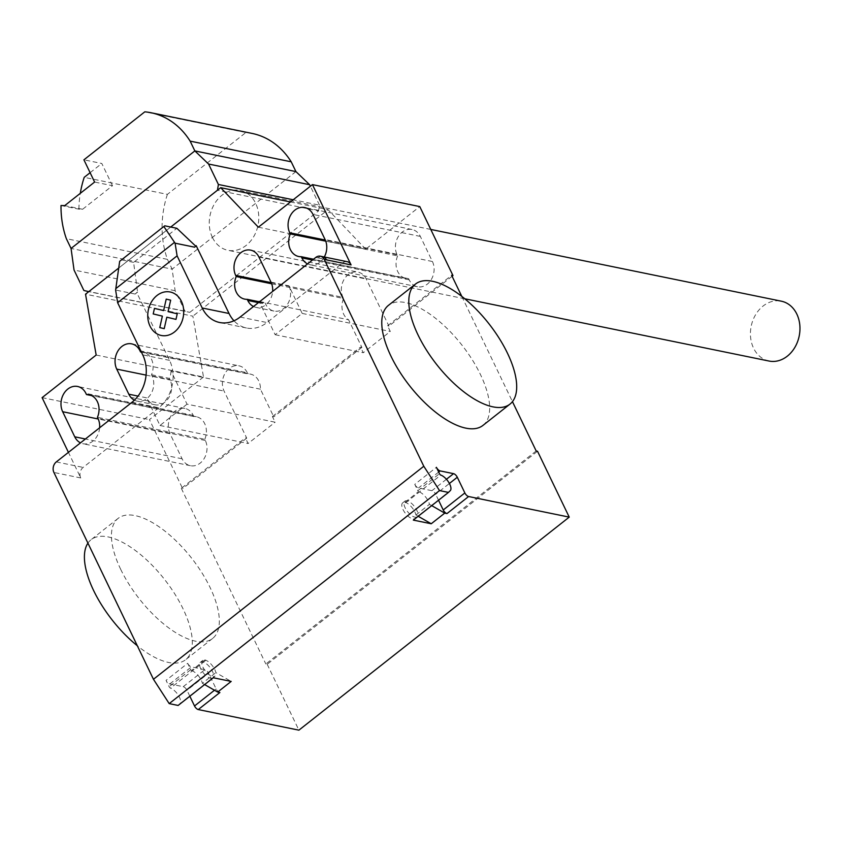 <?xml version="1.0" encoding="UTF-8"?>
<svg xmlns="http://www.w3.org/2000/svg" width="842" height="842" viewBox="0 0 842 842"><rect width="100%" height="100%" fill="white"/><g stroke="black" fill="none" stroke-linecap="round" stroke-linejoin="round"><path stroke-width="0.63" stroke-dasharray="4.21 3.16" d="M212.405 237.412A30.554 24.502 -78.4 0 0 227.908 250.295A30.554 24.502 -78.4 0 0 253.663 236.697A30.554 24.502 -78.4 0 0 255.652 203.322A30.554 24.502 -78.4 0 0 240.159 190.429A30.554 24.502 -78.4 0 0 214.394 204.038A30.554 24.502 -78.4 0 0 212.405 237.412M769.072 361.05A30.554 24.502 101.6 0 1 753.569 348.156A30.554 24.502 101.6 0 1 755.558 314.782A30.554 24.502 101.6 0 1 781.323 301.183M61.013 205.511L78.906 209.174L82.6 209.279L112.502 185.714L94.609 182.051M82.6 209.279L64.718 205.616M112.502 185.714L101.798 163.474L83.916 159.822M90.105 172.694L101.798 163.474M78.906 209.174A85.4 68.465 101.6 0 1 80.295 193.334M252.126 133.436A85.4 68.465 -78.4 0 0 245.875 132.52L167.4 194.365L84.211 177.336M167.4 194.365A85.4 68.465 -78.4 0 0 167.432 259.368L66.35 238.675M170.747 227.035L118.722 268.04L170.747 227.035M167.432 259.368L172.136 269.145L175.125 290.722L184.966 311.172L189.829 312.34L88.757 291.648M189.829 312.34L318.55 210.9L217.468 190.218M184.966 311.172L83.884 290.49M175.125 290.722L74.043 270.04M295.931 171.589L172.136 269.145L71.054 248.453M245.875 132.52L144.792 111.839M318.55 210.9L319.486 205.164L293.174 199.786M319.486 205.164L310.372 186.229M483.003 425.368A76.39 33.112 51.8 0 0 480.445 374.522A76.39 33.112 51.8 0 0 388.436 305.372M87.926 543.132A76.39 33.112 -128.2 0 1 91.073 539.711A76.39 33.112 -128.2 0 1 183.072 608.861A76.39 33.112 -128.2 0 1 185.629 659.707A76.39 33.112 -128.2 0 1 137.32 645.761M120.659 569.255A76.39 33.112 51.8 0 0 212.668 638.404A76.39 33.112 51.8 0 0 210.111 587.558A76.39 33.112 51.8 0 0 118.101 518.409A76.39 33.112 51.8 0 0 120.659 569.255M204.785 439.313A16.419 13.167 -78.4 0 0 196.375 416.727A16.419 13.167 -78.4 0 0 193.807 416.516L193.26 415.369A16.419 13.167 -78.4 0 0 184.924 408.433A16.419 13.167 -78.4 0 0 171.084 415.748A16.419 13.167 -78.4 0 0 170.01 433.683L182.083 458.785A16.419 13.167 -78.4 0 0 190.418 465.71A16.419 13.167 -78.4 0 0 204.259 458.395A16.419 13.167 -78.4 0 0 205.332 440.461L204.785 439.313L97.44 417.337M99.63 427.778A16.419 13.167 101.6 0 1 83.074 443.745A16.419 13.167 101.6 0 1 80.495 442.85M193.807 416.516L91.473 395.572M397.645 255.884A16.419 13.167 -78.4 0 0 406.055 278.47A16.419 13.167 -78.4 0 0 408.612 278.681L409.17 279.828A16.419 13.167 -78.4 0 0 417.495 286.764A16.419 13.167 -78.4 0 0 431.346 279.449A16.419 13.167 -78.4 0 0 432.42 261.515L420.337 236.413A16.419 13.167 -78.4 0 0 412.001 229.487A16.419 13.167 -78.4 0 0 398.161 236.802A16.419 13.167 -78.4 0 0 397.087 254.737L397.645 255.884L325.749 241.17M408.612 278.681L313.519 259.22M324.286 256.999A16.419 13.167 101.6 0 1 310.161 264.798A16.419 13.167 101.6 0 1 307.572 263.904M258.368 227.214L365.702 249.179L419.769 206.574M347.209 261.694A7.641 6.126 -78.4 0 0 342.652 262.893L266.967 322.549A34.375 27.565 -78.4 0 1 246.485 327.991A34.375 27.565 -78.4 0 1 233.981 320.791M119.669 261.315L164.779 225.814M137.351 292.048L135.194 294.058L137.593 292.1L133.594 262.367L176.852 228.287M133.594 262.367L121.522 259.894M131.994 402.276L158.833 407.76A34.375 27.565 -78.4 0 0 169.568 360.355L136.709 292.553M135.194 294.058L115.617 290.048M137.593 292.1L136.962 292.606M260.452 389.193L171.01 370.89L187.019 404.171L275.134 422.2L272.408 416.558L273.755 416.832L260.452 389.193A16.419 13.167 -78.4 0 0 250.442 374.111A16.419 13.167 -78.4 0 0 247.874 373.911L247.327 372.753A16.419 13.167 -78.4 0 0 238.991 365.828A16.419 13.167 -78.4 0 0 225.151 373.143A16.419 13.167 -78.4 0 0 224.077 391.077L246.717 438.135L245.38 437.861L248.095 443.502L275.134 422.2M134.404 400.171A16.419 13.167 -78.4 0 0 137.141 401.139A16.419 13.167 -78.4 0 0 150.992 393.824A16.419 13.167 -78.4 0 0 152.065 375.89L151.507 374.732A16.419 13.167 -78.4 0 0 143.098 352.145A16.419 13.167 -78.4 0 0 141.33 351.935M151.507 374.732L169.4 378.395L169.958 379.542A16.419 13.167 101.6 0 1 168.884 397.487A16.419 13.167 101.6 0 1 155.033 404.802A16.419 13.167 101.6 0 1 146.708 397.866L138.025 396.087M171.01 370.89A16.419 13.167 101.6 0 1 169.4 378.395M141.414 352.124L247.874 373.911M259.452 301.825L265.093 302.983A16.419 13.167 101.6 0 1 262.536 302.773A16.419 13.167 101.6 0 1 259.599 301.71M271.682 283.786L343.578 298.489A16.419 13.167 -78.4 0 0 348.588 319.75L361.881 347.378L360.544 347.104L363.26 352.745L390.288 331.443L387.573 325.801L388.92 326.075L366.27 279.018A16.419 13.167 -78.4 0 0 357.934 272.092A16.419 13.167 -78.4 0 0 344.094 279.407A16.419 13.167 -78.4 0 0 343.02 297.342L343.578 298.489M259.778 301.573L348.588 319.75M271.008 282.154L288.901 285.806L302.183 313.413L275.155 334.716L259.136 301.436M275.155 334.716L363.26 352.745M302.183 313.413L390.288 331.443M187.019 404.171L159.991 425.473L146.708 397.866M159.991 425.473L248.095 443.502M253.505 306.509A16.419 13.167 -78.4 0 0 256.094 307.404A16.419 13.167 -78.4 0 0 272.64 291.437M288.901 285.806A16.419 13.167 101.6 0 1 287.827 303.752A16.419 13.167 101.6 0 1 273.987 311.066A16.419 13.167 101.6 0 1 265.651 304.13L265.093 302.983M196.439 245.738L195.807 246.232M272.408 416.558L360.544 347.104M361.881 347.378L273.755 416.832M452.112 276.281L388.92 326.075M387.573 325.801L451.638 275.313M96.167 355.04L203.501 377.005L192.871 316.16L85.526 294.195M365.702 249.179L328.033 209.647L192.871 316.16M290.427 201.943L328.033 209.647M158.833 407.76L83.137 467.415A7.641 6.126 101.6 0 0 80.748 477.951L68.434 452.365M203.501 377.005L149.434 419.611L182.651 488.623L181.314 488.349L245.38 437.861M42.1 397.645L149.434 419.611M246.717 438.135L182.651 488.623M536.186 450.975L265.851 664.012L267.198 664.285L537.522 451.249M461.826 296.468L512.452 401.655M181.314 488.349L265.851 664.012M413.327 520.103L415.106 518.356A9.936 4.305 -128.2 0 1 414.948 518.493A9.936 4.305 -128.2 0 1 405.412 513.357A9.936 4.305 -128.2 0 1 402.655 502.895A9.936 4.305 -128.2 0 1 405.686 502.769A1.526 0.663 -128.2 0 1 404.97 502.285A10.315 4.473 -128.2 0 1 415.916 514.978L418.19 516.283M213.279 677.757L215.057 676A9.936 4.305 -128.2 0 1 214.899 676.147A9.936 4.305 -128.2 0 1 205.374 671.011A9.936 4.305 -128.2 0 1 202.606 660.538A9.936 4.305 -128.2 0 1 205.637 660.423A1.526 0.663 -128.2 0 1 204.932 659.928A10.315 4.473 -128.2 0 1 215.868 672.632L231.182 681.42M189.829 696.229L186.977 690.282A3.821 1.652 51.8 0 0 183.23 686.693L169.81 683.946A3.821 1.652 -128.2 0 1 166.063 680.357L169.126 686.714A1.526 0.663 51.8 0 0 170.494 688.114A9.936 4.305 -128.2 0 1 178.557 695.629A9.936 4.305 -128.2 0 1 179.914 703.702L178.136 705.449M267.198 664.285L298.899 730.161M215.057 676L212.9 677.705A9.936 4.305 51.8 0 0 211.542 669.643A9.936 4.305 51.8 0 0 203.48 662.117A9.936 4.305 51.8 0 0 200.449 662.244A9.936 4.305 51.8 0 0 203.206 672.716A9.936 4.305 51.8 0 0 212.742 677.842A9.936 4.305 51.8 0 0 212.9 677.705L179.914 703.702M205.637 660.423L170.494 688.114M204.932 659.928L191.408 670.579A1.526 0.663 -128.2 0 1 190.745 669.664L187.692 663.307L166.063 680.357M187.692 663.307A3.821 1.652 51.8 0 0 191.439 666.906L204.848 669.653A3.821 1.652 -128.2 0 1 208.595 673.242L186.977 690.282M191.408 670.579A10.315 4.473 51.8 0 1 202.354 683.283L215.868 672.632M219.888 692.524A3.821 1.652 51.8 0 1 216.152 688.924L208.595 673.242M202.354 683.283L204.617 684.578M415.106 518.356L417.264 516.651A9.936 4.305 51.8 0 0 415.906 508.589A9.936 4.305 51.8 0 0 407.854 501.064A9.936 4.305 51.8 0 0 404.823 501.19A9.936 4.305 51.8 0 0 407.581 511.652A9.936 4.305 51.8 0 0 417.106 516.799A9.936 4.305 51.8 0 0 417.264 516.651L450.249 490.665M404.97 502.285L418.495 491.633A1.526 0.663 -128.2 0 1 417.832 490.718L414.769 484.361L436.398 467.321M405.686 502.769L440.829 475.077M414.769 484.361A3.821 1.652 51.8 0 0 418.516 487.95L431.935 490.697A3.821 1.652 -128.2 0 1 435.682 494.296L449.396 483.487M415.916 514.978L429.441 504.326A10.315 4.473 51.8 0 0 418.495 491.633M429.441 504.326L431.704 505.632M438.545 500.243L435.682 494.296M170.01 433.683L98.23 419M193.26 415.369L85.916 393.393M182.083 458.785L85.4 438.998M205.332 440.461L97.998 418.495M432.42 261.515L325.075 239.538M420.337 236.413L313.003 214.447M397.087 254.737L325.307 240.044M409.17 279.828L312.477 260.041M315.824 257.41L318.055 257.863A7.641 6.126 101.6 0 1 322.612 256.652M318.055 257.863L342.652 262.893M240.128 317.055L266.967 322.549M169.568 360.355L142.74 354.861M139.982 350.788L247.327 372.753M146.076 375.111L224.077 391.077M258.936 257.052L366.27 279.018M258.41 302.646L265.651 304.13M271.24 282.649L343.02 297.342M152.065 375.89L169.958 379.542M56.298 461.921L83.137 467.415M80.748 477.951L53.909 472.457M190.745 669.664L169.126 686.714M169.81 683.946L191.439 666.906M183.23 686.693L204.848 669.653M216.152 688.924L214.478 690.24M417.832 490.718L439.461 473.678M438.682 472.067L418.516 487.95M446.428 479.277L431.935 490.697M464.689 298.763L227.908 250.295M430.778 229.445L240.159 190.429M212.668 638.404L185.629 659.707M118.101 518.409L91.073 539.711M184.924 408.433L77.59 386.467M190.418 465.71L83.074 443.745M196.375 416.727L89.031 394.751M412.001 229.487L304.667 207.521M406.055 278.47L298.71 256.505M417.495 286.764L310.161 264.798M246.485 327.991L219.646 322.497M143.098 352.145L250.442 374.111M131.657 343.862L238.991 365.828M244.643 299.11L262.536 302.773M256.094 307.404L273.987 311.066M250.6 250.127L357.934 272.092M137.141 401.139L155.033 404.802M202.606 660.538L200.449 662.244M214.899 676.147L212.742 677.842M414.948 518.493L417.106 516.788M402.655 502.895L404.813 501.19"/><path stroke-width="1.26" d="M430.778 229.445L781.323 301.183A30.554 24.502 101.6 0 1 796.827 314.077A30.554 24.502 101.6 0 1 794.827 347.441A30.554 24.502 101.6 0 1 769.072 361.05L464.689 298.763M310.372 186.229L309.645 184.714L295.931 171.589L291.216 161.811A85.4 68.465 -78.4 0 0 252.126 133.436L151.044 112.744A85.4 68.465 101.6 0 0 144.792 111.839L83.916 159.822L94.609 182.051L64.718 205.616L61.013 205.511A85.4 68.465 101.6 0 0 66.35 238.675L71.054 248.453L194.849 150.907L208.563 164.032L218.404 184.482L217.468 190.218L170.747 227.035L220.699 187.682L290.427 201.943M80.295 193.334A85.4 68.465 101.6 0 1 84.211 177.336L90.105 172.694M68.434 452.365L42.1 397.645L96.167 355.04L85.526 294.195L118.722 268.04L88.757 291.648L83.884 290.49L74.043 270.04L71.054 248.453M151.044 112.744A85.4 68.465 101.6 0 1 190.145 141.13L194.849 150.907L295.931 171.589M291.216 161.811L190.145 141.13M309.645 184.714L208.563 164.032M293.174 199.786L218.404 184.482M418.021 334.916A76.39 33.112 -128.2 0 1 415.474 284.07A76.39 33.112 -128.2 0 1 507.473 353.219A76.39 33.112 -128.2 0 1 510.031 404.065A76.39 33.112 -128.2 0 1 418.021 334.916M415.474 284.07L388.436 305.372A76.39 33.112 51.8 0 0 390.993 356.219A76.39 33.112 51.8 0 0 483.003 425.368L510.031 404.065M137.32 645.761A76.39 33.112 -128.2 0 1 93.63 590.558A76.39 33.112 -128.2 0 1 87.926 543.132M80.495 442.85A16.419 13.167 101.6 0 1 74.749 436.809L62.666 411.717A16.419 13.167 101.6 0 1 63.739 393.782A16.419 13.167 101.6 0 1 77.59 386.467A16.419 13.167 101.6 0 1 85.916 393.393L86.473 394.551A16.419 13.167 101.6 0 1 89.031 394.751A16.419 13.167 101.6 0 1 97.44 417.337L97.998 418.495A16.419 13.167 101.6 0 1 99.63 427.778M91.473 395.572L86.473 394.551M325.749 241.17L290.301 233.918L289.753 232.771A16.419 13.167 101.6 0 1 290.816 214.836A16.419 13.167 101.6 0 1 304.667 207.521A16.419 13.167 101.6 0 1 313.003 214.447L325.075 239.538A16.419 13.167 101.6 0 1 324.286 256.999M313.519 259.22L301.278 256.715A16.419 13.167 101.6 0 1 298.71 256.505A16.419 13.167 101.6 0 1 290.301 233.918M307.572 263.904A16.419 13.167 101.6 0 1 301.825 257.863L301.278 256.715M220.699 187.682L258.368 227.214L312.435 184.608L419.769 206.574L452.985 275.587L452.112 276.281M324.244 259.42A7.641 6.126 -78.4 0 0 320.37 256.2L322.612 256.652A7.641 6.126 101.6 0 1 326.486 259.873L324.244 259.42L423.789 466.257L153.455 679.284L53.909 472.457A7.641 6.126 101.6 0 1 56.298 461.921L131.994 402.276A34.375 27.565 -78.4 0 0 142.74 354.861L117.638 302.71L115.617 290.048L119.669 261.315L163.853 226.498L175.083 243.18L177.104 255.842L117.638 302.71M320.37 256.2A7.641 6.126 -78.4 0 0 315.824 257.41L240.128 317.055A34.375 27.565 -78.4 0 1 219.646 322.497A34.375 27.565 -78.4 0 1 202.206 307.993L177.104 255.842M312.435 184.608L351.082 264.914A7.641 6.126 -78.4 0 0 347.209 261.694L322.612 256.652M195.66 246.096L176.852 228.287L164.779 225.814L163.853 226.498M194.67 247.19L196.186 245.685L194.67 247.19L175.083 243.18M202.206 307.993L229.045 313.487L196.186 245.685M141.33 351.935A16.419 13.167 -78.4 0 0 140.54 351.945L141.414 352.124M140.54 351.945L139.982 350.788A16.419 13.167 -78.4 0 0 131.657 343.862A16.419 13.167 -78.4 0 0 117.806 351.177A16.419 13.167 -78.4 0 0 116.733 369.112L128.815 394.203A16.419 13.167 -78.4 0 0 134.404 400.171M272.64 291.437A16.419 13.167 -78.4 0 0 271.008 282.154L258.936 257.052A16.419 13.167 -78.4 0 0 250.6 250.127A16.419 13.167 -78.4 0 0 236.749 257.442A16.419 13.167 -78.4 0 0 235.686 275.376L236.234 276.523A16.419 13.167 -78.4 0 0 244.643 299.11A16.419 13.167 -78.4 0 0 247.211 299.32L259.452 301.825M236.234 276.523L271.682 283.786M259.599 301.71A16.419 13.167 101.6 0 1 259.136 301.436L259.778 301.573M247.211 299.32L247.758 300.468A16.419 13.167 -78.4 0 0 253.505 306.509M229.045 313.487A34.375 27.565 -78.4 0 0 233.981 320.791M452.985 275.587L451.638 275.313L461.826 296.468M512.452 401.655L536.186 450.975L537.522 451.249L569.234 517.125L468.605 496.527A3.821 1.652 -128.2 0 1 464.858 492.938L457.301 477.256A3.821 1.652 51.8 0 0 453.564 473.657L440.145 470.91A3.821 1.652 -128.2 0 1 436.398 467.321L439.461 473.678A1.526 0.663 51.8 0 0 440.829 475.077A9.936 4.305 -128.2 0 1 448.891 482.592A9.936 4.305 -128.2 0 1 450.249 490.665L448.47 492.412L439.524 490.581L423.789 466.257M418.19 516.283L431.23 523.766L413.327 520.103L448.47 492.412M153.455 679.284L169.2 703.617L178.136 705.449L213.279 677.757L231.182 681.42L217.668 692.071L219.888 692.524L198.27 709.564A3.821 1.652 -128.2 0 1 194.523 705.975L189.829 696.229M569.234 517.125L298.899 730.161L198.27 709.564M204.617 684.578L217.668 692.071M169.2 703.617L439.524 490.581M438.545 500.243L443.229 509.978A3.821 1.652 51.8 0 0 446.976 513.578L444.744 513.115L431.23 523.766M431.704 505.632L444.744 513.115M177.241 313.824L175.989 319.392L166.811 317.192L164.222 328.654L159.77 327.591L162.369 316.129L153.202 313.94L154.465 308.382L163.622 310.572L166.221 299.11L170.663 300.173L168.074 311.624L177.241 313.824M181.44 301.362A22.187 17.787 -78.4 0 0 150.286 304.141A22.187 17.787 -78.4 0 0 165.474 335.705A22.187 17.787 -78.4 0 0 181.44 301.362M98.23 419L62.666 411.717M85.4 438.998L74.749 436.809M325.307 240.044L289.753 232.771M312.477 260.041L301.825 257.863M326.486 259.873L351.082 264.914M174.526 242.359L115.817 288.627M116.733 369.112L146.076 375.111M138.025 396.087L128.815 394.203M247.758 300.468L258.41 302.646M235.686 275.376L271.24 282.649M214.478 690.24L194.523 705.975M468.605 496.527L446.976 513.578M440.145 470.91L438.682 472.067M453.564 473.657L446.428 479.277M449.396 483.487L457.301 477.256M443.229 509.978L464.858 492.938"/></g></svg>
